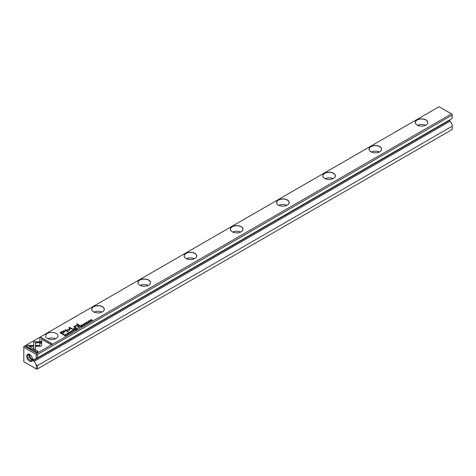<?xml version="1.0" encoding="UTF-8"?>
<svg xmlns="http://www.w3.org/2000/svg" width="476" height="476" viewBox="0 0 476 476"><rect width="100%" height="100%" fill="white"/><g stroke="black" fill="none" stroke-linecap="round" stroke-linejoin="round"><path stroke-width="0.71" d="M73.941 330.903L73.173 329.838L73.637 330.844L71.912 330.564L73.941 330.903M41.698 341.786L33.683 341.786L33.695 348.676L35.48 349.705L35.474 342.821L41.674 342.821L41.698 341.786M33.683 342.821L33.683 341.976L41.692 341.976M26.156 346.112L36.872 352.294L38.134 351.568L29.197 346.409L33.278 346.409L33.278 345.374L27.43 345.374L26.156 346.112M41.275 346.189L41.632 345.707L41.626 343.053L39.841 343.053L39.847 345.362L35.873 345.368L35.873 346.397L41.275 346.189M70.347 332.76L69.264 332.849L69.121 332.313L69.871 332.141L69.002 332.224L69.062 332.974L70.335 333.01L70.49 332.492L70.335 333.01M69.49 333.146L69.121 332.313M70.275 332.611L70.18 333.087M78.451 326.792L77.945 327.083L79.444 327.726L78.867 327.393L79.284 326.726L78.451 326.964M67.36 334.705L65.861 334.063L67.36 334.705M82.515 325.953L83.431 325.423L82.55 325.751L82.11 325.495L82.782 325.102L81.557 325.173L82.11 324.68L81.206 325.197L82.515 325.953M70.454 331.689L70.751 331.213C70.329 331.974 70.775 332.236 72.102 331.992C72.525 331.231 72.072 330.969 70.751 331.213L70.436 331.593M72.102 331.992L72.412 331.611M80.039 325.87L79.528 326.167L80.837 326.923L80.682 326.328L81.86 326.328L80.866 325.792L80.135 326.006M80.908 326.233L80.866 325.792L80.908 326.31L81.86 326.518M86.483 323.222L87.227 323.258L87.376 322.71L85.912 322.871L86.721 322.389L85.894 322.466L85.716 322.996L87.191 322.835L86.483 323.406L87.066 323.359L87.191 322.835M85.912 323.061L86.019 322.561M39.871 338.192L39.871 341.572L41.656 341.572L41.656 339.227L50.581 344.38L51.842 343.648L41.132 337.466L39.871 338.382L41.132 337.466M439.122 106.725L24.496 346.112L36.878 353.263L451.504 113.877L439.122 106.725M56.174 333.42A6.212 3.588 180 0 1 57.995 335.955A6.212 3.588 180 0 1 51.783 339.543A6.212 3.588 180 0 1 45.577 335.955A6.212 3.588 180 0 1 49.409 332.647A6.212 3.588 180 0 1 56.174 333.42M417.071 125.057L417.071 125.057A6.307 3.641 180 0 1 417.071 119.91A6.307 3.641 180 0 1 425.996 119.91A6.307 3.641 180 0 1 425.996 125.057A6.307 3.641 180 0 1 417.071 125.057M370.858 151.743L370.858 151.743A6.307 3.641 180 0 1 370.858 146.596A6.307 3.641 180 0 1 379.777 146.596A6.307 3.641 180 0 1 379.777 151.743A6.307 3.641 180 0 1 370.858 151.743M324.638 178.429L324.638 178.429A6.307 3.641 180 0 1 324.638 173.276A6.307 3.641 180 0 1 333.557 173.276A6.307 3.641 180 0 1 333.557 178.429A6.307 3.641 180 0 1 324.638 178.429M278.418 205.114L278.418 205.114A6.307 3.641 180 0 1 278.418 199.962A6.307 3.641 180 0 1 287.337 199.962A6.307 3.641 180 0 1 287.337 205.114A6.307 3.641 180 0 1 278.418 205.114M232.199 231.794L232.199 231.794A6.307 3.641 180 0 1 232.199 226.647A6.307 3.641 180 0 1 241.118 226.647A6.307 3.641 180 0 1 241.118 231.794A6.307 3.641 180 0 1 232.199 231.794M185.979 258.48L185.979 258.48A6.307 3.641 180 0 1 185.979 253.327A6.307 3.641 180 0 1 194.898 253.327A6.307 3.641 180 0 1 194.904 258.48A6.307 3.641 180 0 1 185.979 258.48M139.76 285.166L139.76 285.166A6.307 3.641 180 0 1 139.76 280.013A6.307 3.641 180 0 1 148.685 280.013A6.307 3.641 180 0 1 148.685 285.166A6.307 3.641 180 0 1 139.76 285.166M93.546 311.845L93.546 311.845A6.307 3.641 180 0 1 93.546 306.699A6.307 3.641 180 0 1 102.465 306.699A6.307 3.641 180 0 1 102.465 311.845A6.307 3.641 180 0 1 93.546 311.845M61.951 331.564L59.922 332.736L63.427 334.759L63.927 334.473L62.386 333.581L65.123 331.593L64.694 331.082L63.391 330.921L61.951 331.564L63.391 331.112L65.111 331.689M86.001 323.936L84.502 323.293L86.001 323.936M64.444 334.878L64.04 335.11L65.349 335.866L66.182 335.205L65.069 334.646L64.444 335.039M69.752 330.017L69.77 327.916L72.495 329.493L72.893 329.261L69.448 327.274L69.05 327.506L69.085 329.791L64.712 330.005L68.163 331.998L68.562 331.766L65.831 330.189L69.663 330.13M84.692 324.477L83.603 324.572L83.467 324.031L84.216 323.858L83.348 323.942L83.401 324.692L84.674 324.733L84.829 324.21L84.674 324.733M83.835 324.864L83.467 324.031M84.615 324.334L84.526 324.805M75.845 328.297L75.333 328.589L76.642 329.344L76.487 328.749L77.665 328.755L76.666 328.214L75.94 328.434M76.713 328.654L76.666 328.214L76.713 328.732L77.665 328.94M88.298 321.383L88.596 320.913C88.173 321.675 88.619 321.937 89.94 321.693C90.369 320.925 89.916 320.669 88.596 320.913L88.28 321.288M89.94 321.693L90.256 321.312M88.601 322.436L87.102 321.794L88.601 322.436M75.053 330.261L75.97 329.731L75.089 330.058L74.643 329.803L75.166 329.321L74.089 329.487L74.643 328.987L73.744 329.505L75.053 330.261M91.237 320.919L90.309 320.175L92.374 320.259L91.071 319.503L91.957 320.223L89.928 320.164L91.237 320.919L90.309 320.175M79.194 325.661L79.665 325.388L76.957 323.823L76.487 324.096L79.194 325.661M67.836 333.985L68.586 334.021L68.734 333.474L67.265 333.64L68.074 333.152L67.253 333.236L67.074 333.765L68.55 333.599L67.836 333.985L68.55 333.789L68.425 334.122M68.55 333.599L68.425 334.104M67.265 333.825L67.378 333.325M73.994 328.66L74.542 328.345L74.131 328.107L73.584 328.422L73.994 328.66M75.065 327.03L75.363 325.935L76.719 325.864L77.778 326.476L78.248 326.209L77.13 325.56L75.226 325.727L74.524 326.554L73.703 326.649L75.63 327.72L76.106 327.44L74.839 326.53L75.946 327.536M74.524 326.524L75.226 325.911L77.13 325.751L78.082 326.298M449.148 120.16L450.195 121.154L452.2 124.623L452.2 126.17L37.574 365.556L37.574 368.87L452.2 129.49L452.2 126.17M29.601 361.201A4.117 2.38 -120 0 0 32.511 359.517A4.117 2.38 -120 0 0 29.601 354.477A4.117 2.38 -120 0 0 26.686 356.155A4.117 2.38 -120 0 0 29.601 361.201M36.878 353.263L36.878 354.061L37.574 354.465L452.2 115.079L452.2 118.399L36.235 358.553L36.235 354.436L23.8 347.26L23.8 361.718L36.235 368.9L36.235 364.783L34.23 361.314L33.183 360.707L449.148 120.553M36.235 358.553L34.23 359.707L33.183 359.106L33.183 360.707M37.574 354.465L37.574 357.779M34.23 361.314L450.195 121.154M36.235 364.783L37.574 365.556M37.574 368.87L36.878 369.275L36.235 368.9M452.2 115.079L452.2 114.282L451.504 113.877M23.8 347.26L23.8 346.51L24.496 346.112M36.235 354.436L36.878 354.061M421.082 126.116A3.397 1.963 180 0 1 421.986 126.116M417.553 125.307A6.212 3.588 180 0 1 425.514 125.307M425.96 125.081A6.212 3.588 0 0 0 427.745 122.564A6.212 3.588 0 0 0 421.534 118.982A6.212 3.588 0 0 0 415.322 122.564A6.212 3.588 0 0 0 417.107 125.081M374.862 152.802A3.397 1.963 180 0 1 375.766 152.802M371.334 151.993A6.212 3.588 180 0 1 379.295 151.993M379.741 151.761A6.212 3.588 0 0 0 381.526 149.25A6.212 3.588 0 0 0 375.314 145.662A6.212 3.588 0 0 0 369.108 149.25A6.212 3.588 0 0 0 370.887 151.761M328.642 179.488A3.397 1.963 180 0 1 329.547 179.488M325.12 178.678A6.212 3.588 180 0 1 333.075 178.678M333.521 178.446A6.212 3.588 0 0 0 335.306 175.936A6.212 3.588 0 0 0 329.094 172.348A6.212 3.588 0 0 0 322.889 175.936A6.212 3.588 0 0 0 324.674 178.446M282.423 206.167A3.397 1.963 180 0 1 283.333 206.167M278.9 205.364A6.212 3.588 180 0 1 286.855 205.364M287.302 205.132A6.212 3.588 0 0 0 289.087 202.615A6.212 3.588 0 0 0 282.881 199.033A6.212 3.588 0 0 0 276.669 202.615A6.212 3.588 0 0 0 278.454 205.132M236.209 232.853A3.397 1.963 180 0 1 237.113 232.853M232.681 232.044A6.212 3.588 180 0 1 240.642 232.044M241.082 231.818A6.212 3.588 0 0 0 242.867 229.301A6.212 3.588 0 0 0 236.661 225.713A6.212 3.588 0 0 0 230.449 229.301A6.212 3.588 0 0 0 232.234 231.818M189.989 259.539A3.397 1.963 180 0 1 190.894 259.539M186.461 258.73A6.212 3.588 180 0 1 194.422 258.73M194.868 258.498A6.212 3.588 0 0 0 196.653 255.987A6.212 3.588 0 0 0 190.442 252.399A6.212 3.588 0 0 0 184.23 255.987A6.212 3.588 0 0 0 186.015 258.498M143.77 286.219A3.397 1.963 180 0 1 144.674 286.219M140.241 285.416A6.212 3.588 180 0 1 148.203 285.416M148.649 285.183A6.212 3.588 0 0 0 150.434 282.667A6.212 3.588 0 0 0 144.222 279.085A6.212 3.588 0 0 0 138.01 282.667A6.212 3.588 0 0 0 139.795 285.183M97.55 312.905A3.397 1.963 180 0 1 98.455 312.905M94.022 312.095A6.212 3.588 180 0 1 101.983 312.095M102.429 311.869A6.212 3.588 0 0 0 104.214 309.352A6.212 3.588 0 0 0 98.002 305.77A6.212 3.588 0 0 0 91.797 309.352A6.212 3.588 0 0 0 93.582 311.869M47.886 338.745A6.212 3.588 180 0 1 55.686 338.745M30.107 360.32A3.397 1.963 -120 0 0 31.809 360.487A3.397 1.963 -120 0 0 32.499 359.207A2.808 1.624 60 0 1 31.702 358.922A2.808 1.624 60 0 1 29.881 354.65A3.397 1.963 -120 0 0 28.411 354.602A3.397 1.963 -120 0 0 27.888 357.327A3.397 1.963 -120 0 0 30.107 360.32M29.215 354.453A3.397 1.963 -120 0 0 31.452 359.547A3.397 1.963 -120 0 0 32.338 359.862M39.871 341.572L39.871 338.382M41.656 339.412L41.656 341.572M41.132 337.651L51.682 343.743M60.083 332.831L61.951 331.754M62.386 333.581L63.766 334.568M64.314 331.861L64.082 331.474L62.32 331.826L60.833 332.688L61.981 333.349L63.469 332.492L64.082 331.474M64.082 331.659L63.469 332.676L61.981 333.533L60.833 332.688M84.663 323.388L85.841 324.031M79.694 326.262L80.039 326.06M80.283 326.566L80.676 325.923L79.891 326.34L80.866 326.905M80.563 326.399L80.676 325.923M79.891 326.149L80.283 326.375M65.069 334.83L65.884 335.009M65.694 335.669L65.682 334.937L64.379 335.08L65.385 335.663L65.682 334.937M65.385 335.663L64.379 335.08M69.056 327.69L69.448 327.458L72.733 329.356M64.879 330.1L69.085 329.791M65.831 330.189L68.395 331.855M84.829 324.394L84.674 324.918M84.526 324.828L84.615 324.519L84.526 324.828M71.68 331.248L72.394 331.707M71.162 332.141L70.716 331.641M71.947 332.07L70.894 331.296L72.15 331.843M70.894 331.296L70.692 331.73M81.557 325.173L82.55 325.751M66.021 334.152L67.199 334.795M75.494 328.684L75.845 328.482M76.083 328.987L76.481 328.345L75.69 328.761L76.672 329.327M76.368 328.821L76.481 328.345M75.69 328.571L76.083 328.797M78.106 327.179L78.707 327.304L79.081 326.845L78.284 327.06L78.707 327.304M78.707 327.488L79.284 327.821M78.986 327.327L79.081 326.845M70.49 332.676L70.335 333.2M70.18 333.111L70.275 332.801L70.18 333.111M39.841 343.238L41.626 343.238L41.632 345.713M35.873 346.397L35.873 345.552L39.847 345.362M26.317 346.201L27.43 345.374M29.197 346.409L37.973 351.663M27.43 345.564L33.278 345.564L33.278 346.409M35.474 343.006L35.48 349.705M73.066 330.088L73.845 330.957M89.524 320.949L90.238 321.401M89.006 321.841L88.56 321.342M89.791 321.764L88.732 320.997L89.994 321.538M88.732 320.997L88.536 321.431M87.263 321.889L88.441 322.532M73.905 329.6L75.089 330.058M91.071 319.503L92.213 320.354M76.648 324.192L79.504 325.483M73.75 328.517L74.381 328.44M73.881 326.732L74.524 326.738"/></g></svg>
